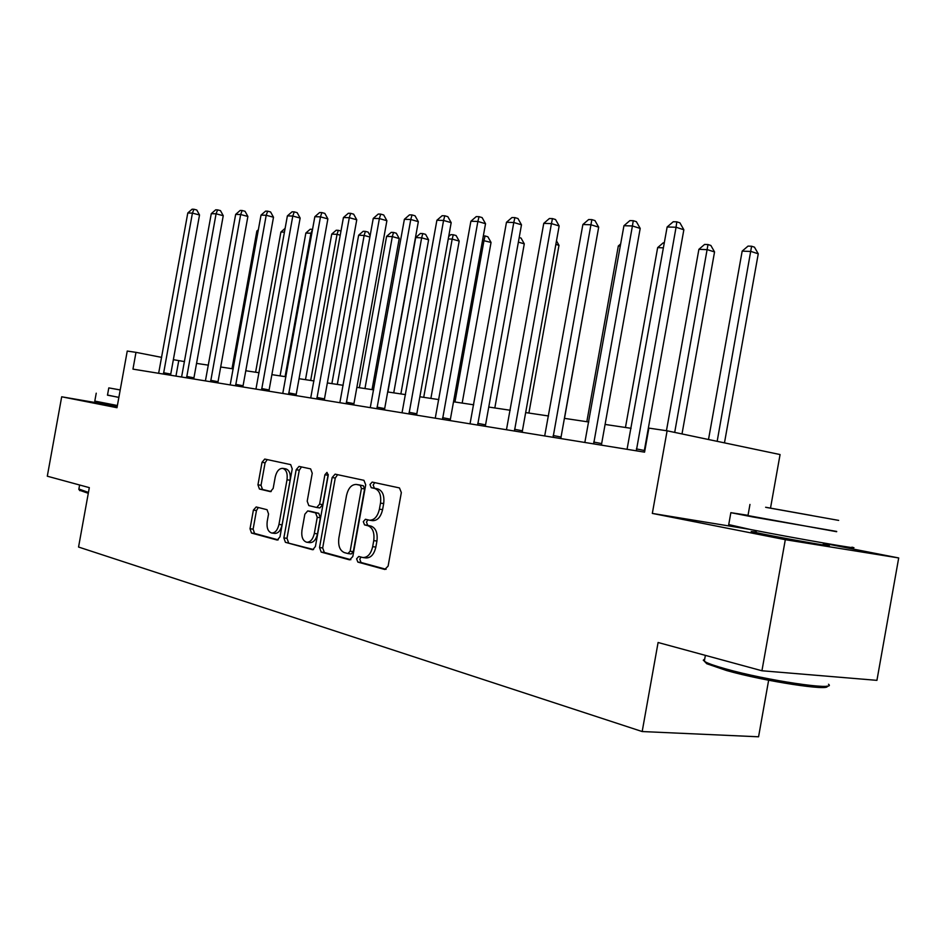 <?xml version="1.0" encoding="UTF-8"?>
<svg xmlns="http://www.w3.org/2000/svg" width="946" height="946" viewBox="0 0 946 946"><rect width="100%" height="100%" fill="white"/><g stroke="black" fill="none" stroke-linecap="round" stroke-linejoin="round"><path stroke-width="1.42" d="M356.607 558.826L357.848 562.101L384.786 569.468L388.12 566.086L401.341 492.57L399.46 487.923L372.168 482.082L369.981 484.518L371.234 487.698L374.699 488.455C379.464 490.3 381.404 495.184 380.493 503.13L379.405 509.173C377.631 516.54 374.332 520.217 369.496 520.217L365.44 519.271L363.299 521.66L364.541 524.888L367.982 525.74C372.736 527.714 374.651 532.681 373.753 540.627L372.665 546.682C370.927 553.93 367.687 557.549 362.933 557.549L358.711 556.473L356.607 558.826M361.005 557.076L359.787 559.204L361.029 562.48L386.098 569.315M374.758 482.637L373.15 485.002L374.403 488.183L377.868 488.94L374.699 488.455M367.864 519.851L366.469 522.097L367.722 525.326L371.163 526.165L367.982 525.74M112.834 405.834L117.138 406.934M756.15 531.983L751.183 531.546L765.184 534.49C792.038 539.811 837.517 547.687 828.057 545.393L823.126 544.281M256.189 506.961L253.386 510.119L250.028 528.767L251.482 533.036L277.249 540.071L279.981 536.867L292.231 468.873L290.682 464.616L264.738 459.058L262.018 462.31L257.951 484.825L259.417 489.023L270.438 491.648L273.169 488.408L275.215 477.103C276.587 471.309 279.058 468.4 282.653 468.353C286.295 469.571 287.75 473.378 287.016 479.776L278.964 524.427C277.616 530.127 275.203 532.988 271.703 533.024C267.978 531.758 266.488 527.88 267.221 521.364L268.558 513.985L267.056 509.705L256.189 506.961M749.764 529.37L652.326 513.418L667.107 430.808L648.873 428.112L644.569 452.153L132.96 369.129L135.988 352.35L127.249 351.061L116.997 407.714L61.691 396.788L47.3 476.205L89.314 487.639L78.553 547.036L642.18 731.542L758.562 736.792L768.637 680.245M761.932 670.761L785.31 539.681L898.7 557.951L876.93 680.351L761.932 670.761L658.097 642.5L642.18 731.542M652.326 513.418L785.31 539.681M319.523 547.545L321.179 552.086L349.618 559.855L352.799 556.544L365.712 484.825L363.938 480.32L335.12 474.147L332.141 477.541L319.523 547.545L322.681 547.935L324.336 552.464L350.86 559.701M312.381 549.685L285.42 542.318L283.871 537.919L296.169 469.724L299.019 466.402L310.631 468.885L312.239 473.213L307.202 501.203L308.81 505.59L316.709 507.494L319.606 504.159L324.904 474.762L326.973 472.397L328.203 475.471L315.42 546.445L312.807 549.732M112.881 405.586L61.691 396.788M770.517 508.061L780.072 454.553L667.107 430.808M898.7 557.951L823.316 543.217M184.529 361.597L173.355 359.681M161.671 357.387L135.988 352.35M631.1 428.325L605.085 424.435M588.779 421.999L564.407 418.357M548.538 415.98L525.669 412.574M510.213 410.257L488.751 407.052M473.686 404.805L453.524 401.79M438.826 399.59L419.87 396.764M405.527 394.624L387.683 391.951M373.67 389.858L356.867 387.352M343.185 385.306L327.351 382.941M313.977 380.942L299.042 378.707M285.964 376.756L271.88 374.651M259.074 372.736L245.783 370.749M233.248 368.881L220.69 367.001M208.416 365.168L196.555 363.394M175.956 376.106L178.735 360.733M362.933 557.549L366.126 557.939C370.879 557.939 374.119 554.321 375.846 547.084L372.665 546.682M371.163 526.165C375.917 528.14 377.844 533.106 376.934 541.041L375.846 547.084M372.168 520.56L372.665 520.655C377.513 520.655 380.812 516.989 382.586 509.634L379.405 509.173M377.868 488.94C382.645 490.785 384.573 495.669 383.674 503.591L382.586 509.634M337.627 474.679L335.274 478.026L322.681 547.935M347.915 553.552L350.138 551.234L361.443 488.443L360.213 485.286L356.287 484.447C351.522 484.458 348.282 488.112 346.532 495.397L338.881 537.907C337.959 545.665 339.791 550.56 344.368 552.606L347.915 553.552M348.223 553.599L351.226 553.966L353.319 551.624L350.138 551.234M359.173 484.896L363.37 485.771L364.6 488.928L353.319 551.624M313.564 549.531L285.42 542.318M301.514 466.934L299.267 470.209L286.993 538.309L288.554 542.697M316.851 507.505L319.843 507.931L322.74 504.608L328.037 475.247L324.904 474.762M328.262 474.431L328.037 475.247M301.963 530.233C301.206 536.938 302.803 540.935 306.74 542.247C310.418 542.224 312.949 539.291 314.332 533.461L317.241 517.308L315.597 512.874L307.698 510.935L304.849 514.234L301.963 530.233M306.74 542.247L309.886 542.637C313.564 542.614 316.094 539.693 317.478 533.875L314.332 533.461M310.678 511.36L318.743 513.3L320.375 517.746L317.478 533.875M271.703 533.024L274.813 533.414C278.313 533.378 280.737 530.529 282.074 524.841L278.964 524.427M282.653 468.353L285.739 468.838C289.393 470.056 290.848 473.863 290.115 480.249L282.074 524.841M267.245 459.59L265.093 462.795L261.025 485.286L262.503 489.472L271.183 491.542M258.317 507.505L256.472 510.533L253.114 529.157L254.569 533.426L278.195 539.87M724.47 442.87L758.254 253.8L751.089 251.482L742.172 251.116L708.507 439.512M717.163 441.333L751.597 246.232L754.459 247.166L758.254 253.8M742.172 251.116L748.038 246.102L751.597 246.232M636.374 448.912L644.344 450.485L683.852 229.76L676.059 227.241L636.327 450.816M667.143 226.981L673.245 221.742L676.804 221.837L676.059 227.241L667.143 226.981L627.056 449.315M644.344 450.485L644.273 452.105M676.804 221.837L679.926 222.854L683.852 229.76M682.007 433.942L714.549 251.943L707.383 249.673L698.893 249.318L666.445 430.714M674.699 432.405L707.998 244.553L710.872 245.475L714.549 251.943M698.893 249.318L704.604 244.423L707.998 244.553M663.406 247.852L657.659 247.616L625.46 427.474M657.659 247.616L663.229 242.826L664.305 242.874M620.304 246.066L618.317 245.984L586.827 421.703M618.317 245.984L620.682 243.95M593.71 442.042L601.656 443.603L640.194 228.424L632.413 225.964L593.65 443.887M623.946 225.716L629.882 220.607L633.264 220.702L632.413 225.964L623.946 225.716L584.841 442.456M601.656 443.603L601.573 445.176M633.264 220.702L636.374 221.695L640.194 228.424M553.138 435.503L561.049 437.052L598.688 227.158L590.931 224.758L553.079 437.3M582.878 224.521L588.649 219.543L591.877 219.626L590.931 224.758L582.878 224.521L544.695 435.94M561.049 437.052L560.966 438.589M591.877 219.626L594.975 220.595L598.688 227.158M514.518 429.283L522.393 430.82L559.157 225.952L551.435 223.599L514.447 431.033M543.761 223.374L549.39 218.514L552.464 218.597L551.435 223.599L543.761 223.374L506.465 429.744M522.393 430.82L522.31 432.31M552.464 218.597L555.55 219.543L559.157 225.952M564.502 418.369L595.152 246.835M477.718 423.347L485.558 424.872L521.483 224.805L513.784 222.499L477.647 425.061M506.477 222.286L511.963 217.545L514.896 217.615L513.784 222.499L506.477 222.286L470.032 423.832M485.558 424.872L485.464 426.339M514.896 217.615L517.97 218.538L521.483 224.805M827.123 686.063C831.179 691.514 763.942 681.203 726.481 670.501L706.768 663.737L704.545 661.408M704.735 658.984L703.268 660.202L705.586 662.011C709.133 663.856 715.862 666.15 725.771 668.917C766.225 680.434 838.061 691.065 828.495 684.265M748.026 515.322L730.856 512.673L752.898 516.977L836.702 531.439M728.727 524.592L750.651 529.547C793.729 538.038 867.612 550.868 851.908 547.166M836.654 531.711L747.967 515.594M766.106 507.399L838.664 520.395L766.106 507.399M811.703 515.511L765.621 507.257L811.703 515.511M88.285 493.315L79.535 490.241M78.885 488.999L88.439 492.44M107.501 395.05L118.865 397.426M94.801 401.092L117.399 405.515M118.877 397.355L107.477 395.18L108.802 387.895L120.213 389.965M120.213 389.929L108.802 387.895M528.897 413.047L558.991 245.321L555.846 244.399M556.485 240.863L558.991 245.321M494.817 407.963L524.285 243.843L518.373 242.129M519.2 237.529L521.045 238.073L524.285 243.843M462.18 403.079L491.045 242.436L482.531 240.355M454.967 402.003L484.009 240.426L485.073 235.968L487.888 236.784L491.045 242.436M483.335 235.909L485.073 235.968M430.891 398.408L459.188 241.076L452.176 239.102L448.25 238.936M423.713 397.332L452.176 239.102L453.288 234.75L456.09 235.542L459.188 241.076M448.688 236.488L450.804 234.655L453.288 234.75M400.868 393.926L428.609 239.776L421.644 237.836L415.684 237.588L387.895 391.987M393.737 392.862L421.644 237.836L422.803 233.579L425.582 234.36L428.609 239.776M415.684 237.588L420.414 233.485L422.803 233.579M442.598 417.694L450.391 419.196L485.535 223.705L477.872 221.459L442.527 419.362M470.883 221.246L476.24 216.61L479.043 216.681L477.872 221.459L470.883 221.246L435.255 418.191M450.391 419.196L450.308 420.627M479.043 216.681L482.105 217.592L485.535 223.705M409.062 412.29L416.808 413.78L451.183 222.653L443.568 220.453L408.979 413.922M436.898 220.252L442.125 215.723L444.797 215.794L443.568 220.453L436.898 220.252L402.038 412.799M416.808 413.78L416.713 415.176M444.797 215.794L447.836 216.681L451.183 222.653M376.993 407.123L384.679 408.601L418.333 221.66L410.765 219.496L376.91 408.719M404.38 219.306L409.488 214.872L412.042 214.931L410.765 219.496L404.38 219.306L370.264 407.643M384.679 408.601L384.596 409.961M412.042 214.931L415.069 215.806L418.333 221.66M346.307 402.18L353.934 403.646L386.89 220.702L379.381 218.573L346.224 403.741M373.256 218.396L378.246 214.056L380.706 214.115L379.381 218.573L373.256 218.396L339.851 402.712M353.934 403.646L353.839 404.971M380.706 214.115L383.709 214.979L386.89 220.702M316.898 397.438L324.478 398.893L356.76 219.779L349.299 217.698L316.815 398.964M343.433 217.533L348.317 213.276L350.67 213.335L349.299 217.698L343.433 217.533L310.714 397.982M324.478 398.893L324.383 400.193M350.67 213.335L353.65 214.174L356.76 219.779M372.038 389.61L399.236 238.522L392.318 236.618L386.595 236.382L359.338 387.718M364.955 388.558L392.318 236.618L393.512 232.444L396.279 233.213L399.236 238.522M386.595 236.382L391.218 232.361L393.512 232.444M288.707 392.897L296.228 394.328L327.872 218.893L320.469 216.859L288.625 394.399M314.841 216.693L319.618 212.531L321.865 212.59L320.469 216.859L314.841 216.693L282.771 393.441M296.228 394.328L296.133 395.617M321.865 212.59L324.833 213.406L327.872 218.893M337.296 384.419L364.139 235.459L358.629 235.223L331.892 383.615M369.898 237.02L364.139 235.459L365.369 231.368L368.124 232.113L370.134 235.743M358.629 235.223L363.169 231.285L365.369 231.368M261.664 388.534L269.113 389.965L300.142 218.053L292.787 216.055L261.569 390M287.383 215.889L292.066 211.809L294.23 211.869L292.787 216.055L287.383 215.889L255.952 389.09M269.113 389.965L269.019 391.218M294.23 211.869L297.162 212.673L300.142 218.053M310.69 380.446L337.036 234.336L331.739 234.111L305.487 379.677M340.253 235.199L337.036 234.336L338.301 230.327L340.998 231.049M331.739 234.111L336.185 230.245L338.301 230.327M235.672 384.348L243.075 385.755L273.5 217.237L266.204 215.274L235.589 385.791M261.013 215.12L265.601 211.124L267.671 211.171L266.204 215.274L261.013 215.12L230.185 384.916M243.075 385.755L242.98 386.985M267.671 211.171L270.591 211.963L273.5 217.237M285.089 376.626L310.95 233.248L305.854 233.035L280.075 375.881M311.813 233.485L310.95 233.248L312.547 229.393M305.854 233.035L310.205 229.239L312.251 229.322M210.698 380.327L218.029 381.723L247.887 216.457L240.662 214.529L210.603 381.735M235.66 214.387L240.154 210.461L242.152 210.509L240.662 214.529L235.66 214.387L205.412 380.895M218.029 381.723L217.935 382.929M242.152 210.509L245.038 211.289L247.887 216.457M284.45 232.16L280.915 232.007L255.597 372.216M280.915 232.007L285.148 228.317M186.681 376.449L193.942 377.832L223.244 215.7L216.078 213.808L186.587 377.832M211.277 213.666L215.676 209.823L217.592 209.87L216.078 213.808L211.277 213.666L181.585 377.028M193.942 377.832L193.847 379.015M217.592 209.87L220.465 210.627L223.244 215.7M258.14 231.061L256.874 231.013L232.007 368.692M256.874 231.013L258.388 229.689M163.552 372.724L170.753 374.096L199.523 214.979L192.416 213.122L163.457 374.084M187.793 212.98L192.097 209.208L193.954 209.255L192.416 213.122L187.793 212.98L158.644 373.303M170.753 374.096L170.658 375.255M193.954 209.255L196.792 210L199.523 214.979M361.029 562.48L357.848 562.101M374.403 488.183L371.234 487.698M367.722 525.326L364.541 524.888M376.934 541.041L373.753 540.627M383.674 503.591L380.493 503.13M335.274 478.026L332.141 477.541M324.336 552.464L321.179 552.086M364.6 488.928L361.443 488.443M363.37 485.771L360.213 485.286M359.787 484.991L356.63 484.506M286.993 538.309L283.871 537.919M299.267 470.209L296.169 469.724M322.74 504.608L319.606 504.159M320.375 517.746L317.241 517.308M318.743 513.3L315.597 512.874M310.974 511.396L307.84 510.958M290.115 480.249L287.016 479.776M262.503 489.472L259.417 489.023M261.025 485.286L257.951 484.825M265.093 462.795L262.018 462.31M254.569 533.426L251.482 533.036M253.114 529.157L250.028 528.767M256.472 510.533L253.386 510.119M636.315 450.71L639.283 451.289M593.639 443.792L596.595 444.372M553.067 437.206L556.012 437.785M514.447 430.938L517.379 431.518M477.635 424.967L480.556 425.534M442.515 419.279L445.424 419.835M408.979 413.84L411.865 414.395M376.91 408.637L379.772 409.18M346.212 403.658L349.062 404.202M316.815 398.881L319.63 399.425M288.625 394.316L291.415 394.849M261.569 389.929L264.348 390.45M235.578 385.708L238.333 386.228M210.603 381.664L213.335 382.172M186.575 377.761L189.283 378.27M163.445 374.013L166.129 374.521M372.665 520.655L369.496 520.217M351.226 553.966L348.057 553.587M359.433 484.931L356.287 484.447M319.843 507.931L316.709 507.494M310.832 511.372L307.698 510.935M756.386 530.659L756.043 532.645M705.373 655.365L704.321 661.266M747.943 515.747L749.965 504.443M730.856 512.673L728.668 524.971M706.768 663.737L705.586 662.011M113.035 404.711L112.787 406.106M79.606 485.002L78.814 489.378M96.232 393.193L94.789 401.151M79.842 490.678L79.05 489.567"/></g></svg>
